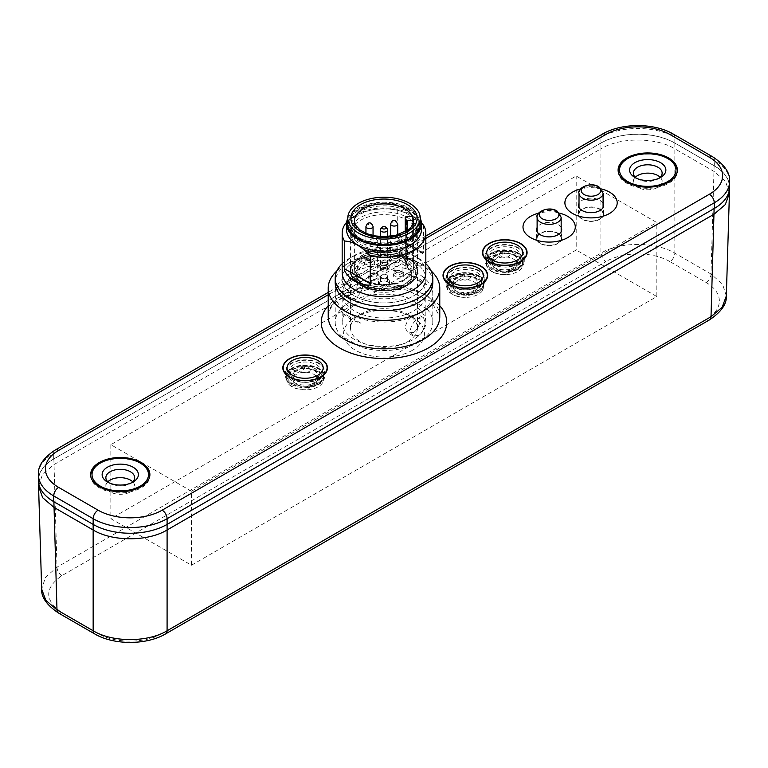 <?xml version="1.0" encoding="UTF-8"?>
<svg xmlns="http://www.w3.org/2000/svg" width="768" height="768" viewBox="0 0 768 768"><rect width="100%" height="100%" fill="white"/><g stroke="black" fill="none" stroke-linecap="round" stroke-linejoin="round"><path stroke-width="0.58" stroke-dasharray="3.84 2.88" d="M141.216 463.642A29.626 17.107 0 0 0 99.312 463.642M90.653 475.162A29.626 17.107 0 0 0 90.634 475.738A29.626 17.107 0 0 0 99.312 487.824A29.626 17.107 0 0 0 131.606 491.539A29.626 17.107 0 0 0 149.894 475.738A29.626 17.107 0 0 0 149.875 475.162M108.922 482.755A14.4 8.314 0 0 0 110.083 483.514L107.443 481.997L110.083 483.514A14.4 8.314 0 0 0 130.445 483.514A14.4 8.314 0 0 0 131.606 482.755M132.72 481.805A14.4 8.314 180 0 1 134.659 485.981A14.4 8.314 180 0 1 125.77 493.661A14.4 8.314 180 0 1 110.083 491.856A14.4 8.314 180 0 1 105.869 485.981A14.4 8.314 180 0 1 107.808 481.805M601.488 188.957A26.141 15.091 0 0 0 580.598 188.957M559.584 213.149A26.141 15.091 0 0 0 538.694 213.149M729.6 187.142A52.291 30.192 0 0 0 714.288 165.792L674.851 143.021A52.291 30.192 0 0 0 600.902 143.021L53.712 458.938A52.291 30.192 0 0 0 38.4 480.288M600.912 143.117L53.875 458.947A52.272 30.182 0 0 0 38.563 480.288A52.272 30.182 0 0 0 53.885 501.629L93.158 524.304A52.272 30.182 0 0 0 167.088 524.304L714.115 208.483A52.272 30.182 0 0 0 729.437 187.142A52.272 30.182 0 0 0 714.115 165.792L674.842 143.117A52.272 30.182 0 0 0 600.912 143.117L600.912 148.81L53.875 464.64L42.547 474.432L38.563 485.981M729.437 192.835L725.453 181.277L714.115 171.485L674.842 148.81C655.603 137.117 620.15 137.117 600.912 148.81L600.912 253.162L56.986 567.197L45.475 577.267L41.674 589.104M674.842 143.117L674.842 253.162C655.594 241.517 620.15 241.517 600.912 253.162A6.97 4.022 -120 0 0 605.837 261.6L61.92 575.635C44.352 587.962 44.342 600.288 61.891 612.624L98.083 633.514A6.97 4.022 -60 0 1 94.598 633.859M709.574 319.824A6.97 4.022 -120 0 1 706.09 319.478L162.144 633.533C145.613 643.642 114.653 643.651 98.083 633.514M726.326 295.958L722.525 284.112L711.014 274.051L674.842 253.162A6.97 4.022 120 0 1 669.917 261.6L706.099 282.49A45.302 26.16 0 0 1 706.09 319.478M668.688 159.101A29.626 17.107 0 0 0 626.784 159.101M618.125 170.63A29.626 17.107 0 0 0 618.106 171.197A29.626 17.107 0 0 0 626.784 183.293A29.626 17.107 0 0 0 659.078 187.008A29.626 17.107 0 0 0 677.366 171.197A29.626 17.107 0 0 0 677.347 170.63M636.394 178.224A14.4 8.314 0 0 0 637.555 178.982L634.915 177.466L637.555 178.982A14.4 8.314 0 0 0 657.917 178.982A14.4 8.314 0 0 0 659.078 178.224M660.192 177.274A14.4 8.314 180 0 1 662.131 181.45A14.4 8.314 180 0 1 653.242 189.13A14.4 8.314 180 0 1 637.555 187.325A14.4 8.314 180 0 1 633.341 181.45A14.4 8.314 180 0 1 635.28 177.274M287.117 375.466A19.517 11.27 0 0 0 288.163 376.694A19.517 11.27 0 0 0 291.322 379.085A19.517 11.27 0 0 0 322.09 376.694A19.517 11.27 0 0 0 323.136 375.466M323.597 374.755A19.517 11.27 0 0 0 324.643 371.117A19.517 11.27 0 0 0 318.931 363.149A19.517 11.27 0 0 0 297.658 360.701A19.517 11.27 0 0 0 285.61 371.117A19.517 11.27 0 0 0 286.646 374.755M291.322 384.374A19.517 11.27 180 0 1 285.61 376.406A19.517 11.27 180 0 1 297.658 365.99A19.517 11.27 180 0 1 318.931 368.438A19.517 11.27 180 0 1 324.643 376.406A19.517 11.27 180 0 1 312.595 386.813A19.517 11.27 180 0 1 291.322 384.374M286.81 375.014A18.47 10.666 0 0 0 286.656 376.406A18.47 10.666 0 0 0 292.061 383.942A18.47 10.666 0 0 0 312.192 386.256A18.47 10.666 0 0 0 323.597 376.406A18.47 10.666 0 0 0 323.443 375.014M323.424 374.938A18.47 10.666 0 0 0 318.192 368.861A18.47 10.666 0 0 0 299.251 366.288A18.47 10.666 0 0 0 286.829 374.938M318.192 371.712A18.47 10.666 180 0 1 323.597 379.248A18.47 10.666 180 0 1 312.192 389.107A18.47 10.666 180 0 1 292.061 386.794A18.47 10.666 180 0 1 286.656 379.248A18.47 10.666 180 0 1 298.051 369.398A18.47 10.666 180 0 1 318.192 371.712M191.472 491.232L110.842 444.682L576.202 176.006L656.832 222.557L191.472 491.232L191.472 565.229L110.842 518.678L576.202 250.003L576.202 176.006M412.589 350.218A40.435 23.347 180 0 1 355.411 350.218A40.435 23.347 180 0 1 355.411 317.203A40.435 23.347 180 0 1 412.589 317.203A40.435 23.347 180 0 1 412.589 350.218M599.914 209.05A12.547 7.248 180 0 1 603.59 214.176A12.547 7.248 180 0 1 595.843 220.867A12.547 7.248 180 0 1 582.173 219.302A12.547 7.248 180 0 1 578.496 214.176A12.547 7.248 180 0 1 586.243 207.485A12.547 7.248 180 0 1 599.914 209.05M558.019 233.242A12.547 7.248 180 0 1 561.696 238.368A12.547 7.248 180 0 1 553.949 245.059A12.547 7.248 180 0 1 540.269 243.494A12.547 7.248 180 0 1 536.592 238.368A12.547 7.248 180 0 1 544.339 231.677A12.547 7.248 180 0 1 558.019 233.242M491.712 271.526A18.47 10.666 180 0 1 486.298 263.981A18.47 10.666 180 0 1 497.702 254.131A18.47 10.666 180 0 1 517.843 256.445A18.47 10.666 180 0 1 523.248 263.981A18.47 10.666 180 0 1 511.843 273.84A18.47 10.666 180 0 1 491.712 271.526M452.275 294.298A18.47 10.666 180 0 1 446.861 286.752A18.47 10.666 180 0 1 458.266 276.902A18.47 10.666 180 0 1 478.406 279.206A18.47 10.666 180 0 1 483.811 286.752A18.47 10.666 180 0 1 472.406 296.602A18.47 10.666 180 0 1 452.275 294.298M110.842 444.682L110.842 518.678M191.472 565.229L656.832 296.554L656.832 222.557M656.832 296.554L576.202 250.003M360.336 314.362A33.466 19.315 180 0 1 407.664 314.362A33.466 19.315 180 0 1 417.466 328.022A33.466 19.315 180 0 1 407.664 341.683A33.466 19.315 180 0 1 371.194 345.869A33.466 19.315 180 0 1 350.534 328.022A33.466 19.315 180 0 1 360.336 314.362L355.411 317.203M407.674 283.651A33.485 19.334 0 0 0 417.485 270.096A33.485 19.334 0 0 0 417.485 269.981A33.485 19.334 0 0 0 396.816 252.115A33.485 19.334 0 0 0 360.326 256.31A33.485 19.334 0 0 0 350.515 269.981A33.485 19.334 0 0 0 350.515 270.096A33.485 19.334 0 0 0 371.28 287.866A33.485 19.334 0 0 0 407.674 283.651M417.485 270.096L417.466 271.718A33.466 19.325 180 0 0 408.797 258.614A33.466 19.325 180 0 1 417.466 271.718L417.936 228.365A33.936 19.594 180 0 0 397.085 210.163A33.936 19.594 180 0 0 360.01 214.387A33.936 19.594 0 0 0 350.064 228.365L350.534 271.718A33.466 19.325 0 0 1 359.203 258.614A33.466 19.325 0 0 1 360.336 257.933A33.466 19.325 180 0 1 408.797 258.614A33.466 19.325 180 0 0 360.336 257.933A33.466 19.325 0 0 0 359.203 258.614A33.466 19.325 0 0 0 350.534 271.718A33.466 19.325 0 0 0 371.29 289.469A33.466 19.325 0 0 0 407.664 285.264A33.466 19.325 180 0 0 417.466 271.718A33.466 19.325 180 0 1 407.664 285.264A33.466 19.325 0 0 1 371.29 289.469A33.466 19.325 0 0 1 350.534 271.718L350.515 270.096M354.422 261.706A41.827 24.154 180 0 1 414.989 262.56A41.827 24.154 180 0 1 425.827 278.784A41.827 24.154 180 0 1 413.578 295.862A41.827 24.154 180 0 1 367.997 301.094A41.827 24.154 180 0 1 342.173 278.784A41.827 24.154 180 0 1 353.011 262.56A41.827 24.154 180 0 1 354.422 261.706A41.827 24.154 0 0 0 353.011 262.56A41.827 24.154 0 0 0 342.173 278.784A41.827 24.154 0 0 0 367.997 301.094A41.827 24.154 0 0 0 413.578 295.862A41.827 24.154 0 0 0 425.827 278.784A41.827 24.154 0 0 0 414.989 262.56A41.827 24.154 0 0 0 354.422 261.706M347.971 294.691L349.661 299.203L354.422 298.416C359.213 295.498 361.997 291.408 362.755 286.157L360.115 281.098L354.422 281.347C350.246 284.621 348.096 289.075 347.971 294.691M354.422 305.251A41.827 24.154 0 0 0 342.173 322.33A41.827 24.154 0 0 0 367.997 344.64A41.827 24.154 0 0 0 413.578 339.408A41.827 24.154 0 0 0 425.827 322.33A41.827 24.154 0 0 0 400.003 300.019A41.827 24.154 0 0 0 354.422 305.251M413.578 332.573L407.885 332.822L405.245 327.763C406.003 322.512 408.787 318.422 413.578 315.494L418.339 314.707L420.029 319.229C419.904 324.845 417.754 329.29 413.578 332.573M342.902 291.773C343.075 286.176 345.274 281.75 349.488 278.496L355.123 278.208L357.686 283.229C356.976 288.509 354.24 292.627 349.488 295.574L344.659 296.323L342.902 291.773M425.098 322.147L423.341 317.597L418.512 318.346C413.76 321.293 411.024 325.411 410.314 330.691L412.877 335.712L418.512 335.424C422.726 332.16 424.925 327.744 425.098 322.147M427.027 309.034A48.797 28.176 180 0 1 432.797 322.33A48.797 28.176 180 0 1 418.512 342.25A48.797 28.176 180 0 1 360.97 347.165L340.973 335.626A48.797 28.176 180 0 1 335.203 322.33A48.797 28.176 180 0 1 349.488 302.41A48.797 28.176 180 0 1 407.03 297.485L427.027 309.034L427.027 285.12A48.797 28.176 180 0 0 407.03 273.581L407.03 297.485M432.797 322.33L432.797 282.48A48.797 28.176 0 0 0 418.512 262.56A48.797 28.176 0 0 0 349.488 262.56L349.488 262.56A48.797 28.176 0 0 0 335.203 282.48L335.203 322.33M340.973 335.626L340.973 311.722A48.797 28.176 180 0 0 360.97 323.261L360.97 347.165M336.826 270.998A55.776 32.198 180 0 1 344.563 265.402L349.488 262.56L344.563 265.402A55.776 32.198 180 0 1 423.437 265.402A55.776 32.198 180 0 1 431.174 270.998M360.97 323.261L340.973 311.722M407.03 273.581L427.027 285.12M603.072 203.366A12.547 7.248 0 0 0 599.914 200.314A12.547 7.248 0 0 0 579.014 203.366M561.168 227.558A12.547 7.248 0 0 0 558.019 224.506A12.547 7.248 0 0 0 537.12 227.558M523.075 259.67A18.47 10.666 0 0 0 517.843 253.594A18.47 10.666 0 0 0 498.902 251.021A18.47 10.666 0 0 0 486.48 259.67M486.461 259.747A18.47 10.666 0 0 0 486.298 261.139A18.47 10.666 0 0 0 491.712 268.675A18.47 10.666 0 0 0 511.843 270.989A18.47 10.666 0 0 0 523.248 261.139A18.47 10.666 0 0 0 523.094 259.747M518.582 253.171A19.517 11.27 180 0 1 524.294 261.139A19.517 11.27 180 0 1 512.246 271.546A19.517 11.27 180 0 1 490.973 269.107A19.517 11.27 180 0 1 485.251 261.139A19.517 11.27 180 0 1 497.309 250.723A19.517 11.27 180 0 1 518.582 253.171M486.768 260.198A19.517 11.27 0 0 0 487.814 261.427A19.517 11.27 0 0 0 490.973 263.818A19.517 11.27 0 0 0 521.731 261.427A19.517 11.27 0 0 0 522.778 260.198M523.248 259.488A19.517 11.27 0 0 0 524.294 255.85A19.517 11.27 0 0 0 518.582 247.882A19.517 11.27 0 0 0 497.309 245.434A19.517 11.27 0 0 0 485.251 255.85A19.517 11.27 0 0 0 486.298 259.488M483.638 282.432A18.47 10.666 0 0 0 478.406 276.365A18.47 10.666 0 0 0 459.466 273.792A18.47 10.666 0 0 0 447.043 282.432M447.024 282.518A18.47 10.666 0 0 0 446.861 283.91A18.47 10.666 0 0 0 452.275 291.446A18.47 10.666 0 0 0 472.406 293.76A18.47 10.666 0 0 0 483.811 283.91A18.47 10.666 0 0 0 483.658 282.518M479.146 275.933A19.517 11.27 180 0 1 484.858 283.91A19.517 11.27 180 0 1 472.81 294.317A19.517 11.27 180 0 1 451.536 291.878A19.517 11.27 180 0 1 445.814 283.91A19.517 11.27 180 0 1 457.872 273.494A19.517 11.27 180 0 1 479.146 275.933M447.331 282.97A19.517 11.27 0 0 0 448.378 284.198A19.517 11.27 0 0 0 451.536 286.589A19.517 11.27 0 0 0 482.294 284.198A19.517 11.27 0 0 0 483.341 282.97M483.811 282.259A19.517 11.27 0 0 0 484.858 278.621A19.517 11.27 0 0 0 479.146 270.653A19.517 11.27 0 0 0 457.872 268.205A19.517 11.27 0 0 0 445.814 278.621A19.517 11.27 0 0 0 446.861 282.259M557.645 233.462A12.029 6.941 0 0 0 544.541 231.955A12.029 6.941 0 0 0 537.12 238.368A12.029 6.941 0 0 0 540.643 243.274A12.029 6.941 0 0 0 553.747 244.781A12.029 6.941 0 0 0 561.168 238.368A12.029 6.941 0 0 0 557.645 233.462M599.549 209.27A12.029 6.941 0 0 0 586.445 207.763A12.029 6.941 0 0 0 579.014 214.176A12.029 6.941 0 0 0 582.538 219.082A12.029 6.941 0 0 0 595.651 220.589A12.029 6.941 0 0 0 603.072 214.176A12.029 6.941 0 0 0 599.549 209.27M304.512 366.518L304.512 368.794L287.011 378.893L287.011 376.618L304.512 366.518A18.125 10.464 0 0 0 287.011 376.618M287.011 378.893A18.125 10.464 0 0 0 287.002 379.248A18.125 10.464 0 0 0 292.31 386.65A18.125 10.464 0 0 0 305.741 389.712L323.242 379.603A18.125 10.464 0 0 0 323.251 379.248A18.125 10.464 0 0 0 317.942 371.846A18.125 10.464 0 0 0 304.512 368.794M323.232 375.331A18.125 10.464 180 0 1 323.251 375.83A18.125 10.464 180 0 1 312.058 385.507A18.125 10.464 180 0 1 292.31 383.232A18.125 10.464 180 0 1 287.002 375.83A18.125 10.464 180 0 1 287.021 375.331M287.04 375.149A18.125 10.464 180 0 1 298.742 366.038A18.125 10.464 180 0 1 317.942 368.438A18.125 10.464 180 0 1 323.213 375.149M313.757 374.266A12.202 7.046 180 0 1 317.328 379.248A12.202 7.046 180 0 1 309.792 385.757A12.202 7.046 180 0 1 296.496 384.23A12.202 7.046 180 0 1 292.925 379.248A12.202 7.046 180 0 1 300.461 372.739A12.202 7.046 180 0 1 313.757 374.266M323.242 379.603L323.242 377.328A18.125 10.464 0 0 1 305.741 387.437L305.741 389.712M316.464 369.293A16.032 9.254 0 0 0 298.992 367.286A16.032 9.254 0 0 0 289.094 375.83A16.032 9.254 0 0 0 293.789 382.378A16.032 9.254 0 0 0 311.261 384.384A16.032 9.254 0 0 0 321.158 375.83A16.032 9.254 0 0 0 316.464 369.293M293.789 377.827A16.032 9.254 180 0 1 289.094 371.28A16.032 9.254 180 0 1 298.992 362.726A16.032 9.254 180 0 1 316.464 364.733A16.032 9.254 180 0 1 321.158 371.28A16.032 9.254 180 0 1 311.261 379.834A16.032 9.254 180 0 1 293.789 377.827M318.586 363.514A19.027 10.992 0 0 0 293.587 362.544A19.027 10.992 0 0 0 288.595 376.723A19.027 10.992 0 0 0 291.667 379.046A19.027 10.992 0 0 0 321.658 376.723A19.027 10.992 0 0 0 318.586 363.514M305.741 387.437L323.242 377.328M464.726 274.013L464.726 276.298L447.226 286.397L447.226 284.122L464.726 274.013A18.125 10.464 0 0 0 447.226 284.122M447.226 286.397A18.125 10.464 0 0 0 447.216 286.752A18.125 10.464 0 0 0 452.525 294.154A18.125 10.464 0 0 0 465.955 297.206L483.456 287.107A18.125 10.464 0 0 0 483.466 286.752A18.125 10.464 0 0 0 478.157 279.35A18.125 10.464 0 0 0 464.726 276.298M483.446 282.835A18.125 10.464 180 0 1 483.466 283.334A18.125 10.464 180 0 1 472.272 293.002A18.125 10.464 180 0 1 452.525 290.736A18.125 10.464 180 0 1 447.216 283.334A18.125 10.464 180 0 1 447.235 282.835M447.254 282.653A18.125 10.464 180 0 1 458.957 273.542A18.125 10.464 180 0 1 478.157 275.933A18.125 10.464 180 0 1 483.427 282.653M473.962 281.77A12.202 7.046 180 0 1 477.542 286.752A12.202 7.046 180 0 1 470.006 293.261A12.202 7.046 180 0 1 456.71 291.734A12.202 7.046 180 0 1 453.139 286.752A12.202 7.046 180 0 1 460.666 280.243A12.202 7.046 180 0 1 473.962 281.77M483.456 287.107L483.456 284.832A18.125 10.464 0 0 1 465.955 294.931L465.955 297.206M476.678 276.787A16.032 9.254 0 0 0 459.206 274.781A16.032 9.254 0 0 0 449.309 283.334A16.032 9.254 0 0 0 454.003 289.882A16.032 9.254 0 0 0 471.475 291.888A16.032 9.254 0 0 0 481.373 283.334A16.032 9.254 0 0 0 476.678 276.787M454.003 285.331A16.032 9.254 180 0 1 449.309 278.784A16.032 9.254 180 0 1 459.206 270.23A16.032 9.254 180 0 1 476.678 272.237A16.032 9.254 180 0 1 481.373 278.784A16.032 9.254 180 0 1 471.475 287.338A16.032 9.254 180 0 1 454.003 285.331M478.8 271.018A19.027 10.992 0 0 0 453.792 270.048A19.027 10.992 0 0 0 448.8 284.227A19.027 10.992 0 0 0 451.882 286.55A19.027 10.992 0 0 0 481.872 284.227A19.027 10.992 0 0 0 478.8 271.018M465.955 294.931L483.456 284.832M504.163 251.251L504.163 253.526L486.662 263.626L486.662 261.35L504.163 251.251A18.125 10.464 0 0 0 486.662 261.35M486.662 263.626A18.125 10.464 0 0 0 486.653 263.981A18.125 10.464 0 0 0 491.962 271.382A18.125 10.464 0 0 0 505.392 274.445L522.893 264.336A18.125 10.464 0 0 0 522.902 263.981A18.125 10.464 0 0 0 517.594 256.579A18.125 10.464 0 0 0 504.163 253.526M522.883 260.064A18.125 10.464 180 0 1 522.902 260.563A18.125 10.464 180 0 1 511.709 270.24A18.125 10.464 180 0 1 491.962 267.965A18.125 10.464 180 0 1 486.653 260.563A18.125 10.464 180 0 1 486.672 260.064M486.691 259.882A18.125 10.464 180 0 1 498.394 250.771A18.125 10.464 180 0 1 517.594 253.171A18.125 10.464 180 0 1 522.864 259.882M513.398 258.998A12.202 7.046 180 0 1 516.979 263.981A12.202 7.046 180 0 1 509.443 270.49A12.202 7.046 180 0 1 496.147 268.963A12.202 7.046 180 0 1 492.576 263.981A12.202 7.046 180 0 1 500.112 257.472A12.202 7.046 180 0 1 513.398 258.998M522.893 264.336L522.893 262.061A18.125 10.464 0 0 1 505.392 272.17L505.392 274.445M516.115 254.026A16.032 9.254 0 0 0 498.643 252.019A16.032 9.254 0 0 0 488.746 260.563A16.032 9.254 0 0 0 493.44 267.11A16.032 9.254 0 0 0 510.912 269.117A16.032 9.254 0 0 0 520.81 260.563A16.032 9.254 0 0 0 516.115 254.026M493.44 262.56A16.032 9.254 180 0 1 488.746 256.013A16.032 9.254 180 0 1 498.643 247.459A16.032 9.254 180 0 1 516.115 249.466A16.032 9.254 180 0 1 520.81 256.013A16.032 9.254 180 0 1 510.912 264.566A16.032 9.254 180 0 1 493.44 262.56M518.237 248.246A19.027 10.992 0 0 0 493.229 247.277A19.027 10.992 0 0 0 488.237 261.456A19.027 10.992 0 0 0 491.318 263.779A19.027 10.992 0 0 0 521.309 261.456A19.027 10.992 0 0 0 518.237 248.246M505.392 272.17L522.893 262.061M395.597 271.229A3.552 2.054 0 0 0 394.954 272.41A3.552 2.054 0 0 0 397.44 274.368A3.552 2.054 0 0 0 401.414 273.581A3.552 2.054 0 0 0 402.058 272.41A3.552 2.054 0 0 0 401.117 271.018A3.552 2.054 0 0 0 395.894 271.018A3.552 2.054 0 0 0 395.597 271.229M394.224 272.102A5.232 3.014 180 0 1 394.666 271.786A5.232 3.014 180 0 1 402.346 271.786A5.232 3.014 180 0 1 403.738 273.83A5.232 3.014 180 0 1 402.787 275.558A5.232 3.014 180 0 1 396.931 276.71A5.232 3.014 180 0 1 393.274 273.83A5.232 3.014 180 0 1 394.224 272.102M394.224 273.523A5.232 3.014 0 0 0 393.274 275.251A5.232 3.014 0 0 0 396.931 278.131A5.232 3.014 0 0 0 402.787 276.989A5.232 3.014 0 0 0 403.738 275.251A5.232 3.014 0 0 0 400.08 272.371A5.232 3.014 0 0 0 394.224 273.523M409.603 264.739L406.397 265.066A1.392 0.806 0 0 0 405.245 265.862A1.392 0.806 0 0 0 405.264 265.997L405.994 268.378A1.392 0.806 0 0 0 407.606 269.03L410.813 268.704A26.842 15.494 180 0 1 388.406 284.678A26.842 15.494 180 0 1 358.243 273.754A26.842 15.494 180 0 1 376.195 254.563A26.842 15.494 180 0 1 409.603 264.739L412.368 262.186L412.368 216.077M365.213 261.792A5.232 3.014 0 0 0 364.262 263.53A5.232 3.014 0 0 0 367.92 266.41A5.232 3.014 0 0 0 373.776 265.258A5.232 3.014 0 0 0 374.726 263.53A5.232 3.014 0 0 0 371.069 260.65A5.232 3.014 0 0 0 365.213 261.792M397.152 258.547A5.232 3.014 0 0 0 391.747 258.336A5.232 3.014 0 0 0 388.925 261.014A5.232 3.014 0 0 0 391.162 263.491A5.232 3.014 0 0 0 396.566 263.693A5.232 3.014 0 0 0 399.389 261.014A5.232 3.014 0 0 0 397.152 258.547M370.848 280.234A5.232 3.014 0 0 0 376.253 280.445A5.232 3.014 0 0 0 379.075 277.766A5.232 3.014 0 0 0 376.838 275.29A5.232 3.014 0 0 0 371.434 275.088A5.232 3.014 0 0 0 368.611 277.766A5.232 3.014 0 0 0 370.848 280.234M386.467 267.965A3.485 2.016 0 0 0 382.666 267.533A3.485 2.016 0 0 0 380.515 269.386A3.485 2.016 0 0 0 381.533 270.816A3.485 2.016 0 0 0 385.334 271.248A3.485 2.016 0 0 0 387.485 269.386A3.485 2.016 0 0 0 386.467 267.965M413.578 221.856L413.578 266.141L410.813 268.704M420.25 223.853A36.25 20.928 0 0 0 419.702 220.214A36.25 20.928 0 0 0 380.842 203.002A36.25 20.928 0 0 0 347.75 223.853M351.389 234.346A33.11 19.123 0 0 0 386.89 250.07A33.11 19.123 0 0 0 417.11 231.024A33.11 19.123 0 0 0 416.611 227.702A33.11 19.123 0 0 0 415.498 225.13A33.11 19.123 0 0 0 384 211.91A33.11 19.123 0 0 0 352.502 225.13A33.11 19.123 0 0 0 350.89 231.024A33.11 19.123 0 0 0 351.389 234.346M351.389 237.072A33.11 19.123 180 0 1 350.89 233.75A33.11 19.123 180 0 1 381.11 214.714A33.11 19.123 180 0 1 416.611 230.438A33.11 19.123 180 0 1 417.11 233.75A33.11 19.123 180 0 1 415.498 239.645A33.11 19.123 180 0 1 384 252.874A33.11 19.123 180 0 1 352.502 239.645A33.11 19.123 180 0 1 351.389 237.072M356.534 279.014A27.888 16.099 0 0 0 386.429 292.262A27.888 16.099 0 0 0 411.888 276.221A27.888 16.099 0 0 0 411.466 273.427A27.888 16.099 0 0 0 381.571 260.179A27.888 16.099 0 0 0 356.112 276.221A27.888 16.099 0 0 0 356.534 279.014M386.467 274.8A3.485 2.016 0 0 0 382.666 274.358A3.485 2.016 0 0 0 380.515 276.221A3.485 2.016 0 0 0 381.533 277.642A3.485 2.016 0 0 0 385.334 278.083A3.485 2.016 0 0 0 387.485 276.221A3.485 2.016 0 0 0 386.467 274.8M386.467 278.755A3.485 2.016 0 0 0 385.843 278.467A3.485 2.016 0 0 0 382.157 278.467A3.485 2.016 0 0 0 380.515 280.176A3.485 2.016 0 0 0 381.533 281.597A3.485 2.016 0 0 0 385.334 282.038A3.485 2.016 0 0 0 387.485 280.176A3.485 2.016 0 0 0 386.467 278.755M387.946 279.322A5.578 3.216 180 0 1 389.578 281.597A5.578 3.216 180 0 1 386.131 284.573A5.578 3.216 180 0 1 380.054 283.872A5.578 3.216 180 0 1 378.422 281.597A5.578 3.216 180 0 1 381.053 278.87A5.578 3.216 180 0 1 386.947 278.87A5.578 3.216 180 0 1 387.946 279.322M387.946 281.885A5.578 3.216 0 0 0 381.869 281.184A5.578 3.216 0 0 0 378.422 284.16A5.578 3.216 0 0 0 380.054 286.435A5.578 3.216 0 0 0 386.131 287.136A5.578 3.216 0 0 0 389.578 284.16A5.578 3.216 0 0 0 387.946 281.885M373.776 263.837A5.232 3.014 180 0 1 367.92 264.979A5.232 3.014 180 0 1 364.262 262.099A5.232 3.014 180 0 1 365.213 260.371A5.232 3.014 180 0 1 365.654 260.054A5.232 3.014 180 0 1 373.334 260.054A5.232 3.014 180 0 1 374.726 262.099A5.232 3.014 180 0 1 373.776 263.837M372.403 261.859A3.552 2.054 0 0 0 373.046 260.678A3.552 2.054 0 0 0 372.106 259.286A3.552 2.054 0 0 0 366.883 259.286A3.552 2.054 0 0 0 366.586 259.507A3.552 2.054 0 0 0 365.942 260.678A3.552 2.054 0 0 0 368.429 262.637A3.552 2.054 0 0 0 372.403 261.859M391.162 262.061A5.232 3.014 180 0 1 388.925 259.594A5.232 3.014 180 0 1 390.317 257.539A5.232 3.014 180 0 1 397.152 257.117A5.232 3.014 180 0 1 397.997 257.539A5.232 3.014 180 0 1 399.389 259.594A5.232 3.014 180 0 1 396.566 262.272A5.232 3.014 180 0 1 391.162 262.061M392.122 259.853A3.552 2.054 0 0 0 395.798 259.987A3.552 2.054 0 0 0 397.709 258.173A3.552 2.054 0 0 0 396.768 256.771A3.552 2.054 0 0 0 396.192 256.483A3.552 2.054 0 0 0 391.546 256.771A3.552 2.054 0 0 0 390.605 258.173A3.552 2.054 0 0 0 392.122 259.853M376.838 273.869A5.232 3.014 180 0 1 377.683 274.291A5.232 3.014 180 0 1 379.075 276.346A5.232 3.014 180 0 1 376.253 279.014A5.232 3.014 180 0 1 370.848 278.813A5.232 3.014 180 0 1 368.611 276.346A5.232 3.014 180 0 1 370.003 274.291A5.232 3.014 180 0 1 376.838 273.869M375.878 273.235A3.552 2.054 0 0 0 371.232 273.523A3.552 2.054 0 0 0 370.291 274.915A3.552 2.054 0 0 0 371.808 276.595A3.552 2.054 0 0 0 375.485 276.739A3.552 2.054 0 0 0 377.395 274.915A3.552 2.054 0 0 0 376.454 273.523A3.552 2.054 0 0 0 375.878 273.235M381.533 268.502A3.485 2.016 180 0 1 380.515 267.082A3.485 2.016 180 0 1 382.666 265.219A3.485 2.016 180 0 1 386.467 265.661A3.485 2.016 180 0 1 387.485 267.082A3.485 2.016 180 0 1 385.334 268.944A3.485 2.016 180 0 1 381.533 268.502M380.304 269.222A5.232 3.014 0 0 0 385.997 269.875A5.232 3.014 0 0 0 389.232 267.082A5.232 3.014 0 0 0 387.696 264.95A5.232 3.014 0 0 0 382.003 264.298A5.232 3.014 0 0 0 378.768 267.082A5.232 3.014 0 0 0 380.304 269.222M387.696 263.29A5.232 3.014 180 0 1 389.232 265.421A5.232 3.014 180 0 1 385.997 268.214A5.232 3.014 180 0 1 380.304 267.562A5.232 3.014 180 0 1 378.768 265.421A5.232 3.014 180 0 1 381.235 262.858A5.232 3.014 180 0 1 386.765 262.858A5.232 3.014 180 0 1 387.696 263.29M386.467 262.81A3.485 2.016 0 0 0 385.843 262.531A3.485 2.016 0 0 0 382.157 262.531A3.485 2.016 0 0 0 380.515 264.24A3.485 2.016 0 0 0 381.533 265.661A3.485 2.016 0 0 0 385.334 266.093A3.485 2.016 0 0 0 387.485 264.24A3.485 2.016 0 0 0 386.467 262.81M380.515 230.083A3.485 2.016 180 0 1 382.666 228.221A3.485 2.016 180 0 1 386.467 228.662A3.485 2.016 180 0 1 387.485 230.083M342.173 263.702A48.797 28.176 180 0 1 349.488 258.288A48.797 28.176 180 0 1 418.512 258.288A48.797 28.176 180 0 1 425.827 263.702M425.827 272.525A41.827 24.154 0 0 0 413.578 255.446A41.827 24.154 0 0 0 354.422 255.446L349.488 258.288L354.422 255.446A41.827 24.154 0 0 0 342.173 272.525M349.488 273.946A48.797 28.176 0 0 0 335.203 293.866A48.797 28.176 0 0 0 365.328 319.901A48.797 28.176 0 0 0 418.512 313.786A48.797 28.176 0 0 0 432.797 293.866A48.797 28.176 0 0 0 402.672 267.84A48.797 28.176 0 0 0 349.488 273.946M354.422 276.787A41.827 24.154 180 0 1 400.003 271.555A41.827 24.154 180 0 1 425.827 293.866A41.827 24.154 180 0 1 413.578 310.944A41.827 24.154 180 0 1 367.997 316.176A41.827 24.154 180 0 1 342.173 293.866A41.827 24.154 180 0 1 354.422 276.787M417.936 228.365A33.936 19.594 180 0 1 417.322 231.955A33.936 19.594 180 0 1 407.99 242.093A33.936 19.594 0 0 1 374.054 246.97A33.936 19.594 0 0 1 350.678 231.955L349.267 227.722A35.376 20.419 0 0 0 373.632 243.379A35.376 20.419 0 0 0 409.008 238.291A35.376 20.419 0 0 0 418.733 227.722A35.376 20.419 0 0 0 400.589 205.814A35.376 20.419 0 0 0 358.992 209.414A35.376 20.419 0 0 0 349.267 227.722M350.064 228.365A33.936 19.594 0 0 0 350.678 231.955M347.75 218.381A37.469 21.638 180 0 1 357.504 208.55A37.469 21.638 180 0 1 393.802 202.973A37.469 21.638 180 0 1 420.25 218.381M421.469 229.546A37.469 21.638 0 0 0 410.496 214.243A37.469 21.638 0 0 0 357.504 214.243L357.504 214.243A37.469 21.638 0 0 0 346.531 229.546M346.627 222.25A41.827 24.154 180 0 1 354.422 216.029L357.504 214.243L354.422 216.029A41.827 24.154 180 0 1 397.728 210.288L410.621 214.32L421.44 223.008M422.621 253.594L400.061 240.566L407.712 243.802A41.827 24.154 180 0 1 418.464 250.013L422.621 253.594L423.514 252.922L397.728 238.042L397.728 210.288M423.514 225.178L423.514 252.922M400.061 240.566L397.728 238.042M425.827 238.406L328.224 294.758M439.776 305.731A62.746 36.221 0 0 0 340.56 296.189A62.746 36.221 180 0 0 339.6 296.736A62.746 36.221 0 0 0 328.224 305.731M53.712 458.938L53.712 453.245L600.902 137.328L600.902 143.021M602.352 134.141A6.97 4.022 -120 0 0 600.902 137.328A52.291 30.192 180 0 1 674.851 137.328A6.97 4.022 120 0 0 673.402 134.141M38.4 474.595A52.291 30.192 180 0 1 53.712 453.245A6.97 4.022 60 0 1 55.162 450.058M674.851 143.021L674.851 137.328L714.288 160.099L714.288 165.792M712.838 156.912A6.97 4.022 -60 0 1 714.288 160.099A52.291 30.192 180 0 1 729.6 181.45M61.91 575.635A6.97 4.022 -120 0 1 56.986 567.197L53.875 458.947M714.115 165.792L711.014 274.051A6.97 4.022 -60 0 1 706.09 282.49M162.163 633.514A6.97 4.022 -120 0 0 165.648 633.859M669.917 261.6A45.302 26.16 -0 0 0 605.837 261.6M58.426 612.979L58.416 612.97A6.97 4.022 120 0 0 61.91 612.634M439.776 316.637A55.776 32.198 0 0 0 405.907 287.021A55.776 32.198 0 0 0 345.446 293.366A55.776 32.198 0 0 0 344.563 293.866A55.776 32.198 0 0 0 328.224 316.637L329.434 310.838C331.354 305.99 335.914 301.402 343.123 297.062L372.432 288.048L406.013 289.862L431.405 301.613L439.776 316.637M537.12 217.43A12.029 6.941 180 0 1 544.502 211.027A12.029 6.941 180 0 1 557.587 212.486A12.029 6.941 180 0 1 557.645 212.515A12.029 6.941 180 0 1 561.168 217.43M579.014 193.238A12.029 6.941 180 0 1 586.406 186.835A12.029 6.941 180 0 1 599.482 188.294A12.029 6.941 180 0 1 599.549 188.323A12.029 6.941 180 0 1 603.072 193.238M296.496 380.246A12.202 7.046 0 0 0 309.792 381.773A12.202 7.046 0 0 0 317.328 375.264A12.202 7.046 0 0 0 313.757 370.282A12.202 7.046 -0 0 0 300.461 368.755A12.202 7.046 -0 0 0 292.925 375.264A12.202 7.046 -0 0 0 296.496 380.246M308.822 367.44A5.232 3.014 -0 0 0 301.43 367.44A5.232 3.014 -0 0 0 301.43 371.712A5.232 3.014 0 0 0 308.822 371.712A5.232 3.014 0 0 0 308.822 367.44M456.71 287.75A12.202 7.046 0 0 0 470.006 289.277A12.202 7.046 0 0 0 477.542 282.768A12.202 7.046 0 0 0 473.962 277.786A12.202 7.046 -0 0 0 460.666 276.259A12.202 7.046 -0 0 0 453.139 282.768A12.202 7.046 -0 0 0 456.71 287.75M469.037 274.944A5.232 3.014 -0 0 0 461.645 274.944A5.232 3.014 -0 0 0 461.645 279.206A5.232 3.014 0 0 0 469.037 279.206A5.232 3.014 0 0 0 469.037 274.944M496.147 264.979A12.202 7.046 0 0 0 509.443 266.506A12.202 7.046 0 0 0 516.979 259.997A12.202 7.046 0 0 0 513.398 255.014A12.202 7.046 -0 0 0 500.112 253.488A12.202 7.046 -0 0 0 492.576 259.997A12.202 7.046 -0 0 0 496.147 264.979M508.474 252.173A5.232 3.014 -0 0 0 501.082 252.173A5.232 3.014 -0 0 0 501.082 256.445A5.232 3.014 0 0 0 508.474 256.445A5.232 3.014 0 0 0 508.474 252.173M401.414 239.434A3.552 2.054 180 0 1 397.44 240.211A3.552 2.054 180 0 1 394.954 238.253A3.552 2.054 180 0 1 395.597 237.072A3.552 2.054 180 0 1 399.571 236.294A3.552 2.054 180 0 1 402.058 238.253A3.552 2.054 180 0 1 401.414 239.434M406.397 265.066L406.397 216.682M413.578 266.141A29.626 17.107 180 0 1 413.626 267.11A29.626 17.107 180 0 1 388.214 284.045A29.626 17.107 180 0 1 355.565 271.93A29.626 17.107 180 0 1 354.826 270.086A29.626 17.107 180 0 1 354.374 267.11A29.626 17.107 180 0 1 379.68 250.186A29.626 17.107 180 0 1 412.368 262.186M354.864 224.102A29.626 17.107 0 0 0 386.688 238.042A29.626 17.107 0 0 0 413.626 221.002L413.626 267.11L410.342 275.597L403.056 281.203C397.469 283.987 391.046 285.389 383.798 285.398C366.355 285.523 353.309 275.53 354.374 267.11L354.374 221.002A29.626 17.107 0 0 0 354.826 223.978A29.626 17.107 0 0 0 354.864 224.102M407.606 230.275L407.606 269.03M405.994 268.378L405.994 231.322M405.245 265.862L405.245 231.754L405.264 265.997M418.022 220.522A34.512 19.92 0 0 0 417.984 220.387A34.512 19.92 180 0 0 378.125 204.221A34.512 19.92 180 0 0 349.978 227.184A34.512 19.92 0 0 0 350.016 227.309A34.512 19.92 180 0 0 389.875 243.485A34.512 19.92 180 0 0 418.022 220.522M416.611 221.674A33.11 19.123 180 0 1 416.65 221.798A33.11 19.123 180 0 1 417.11 224.986A33.11 19.123 180 0 1 386.89 244.032A33.11 19.123 180 0 1 351.389 228.307A33.11 19.123 180 0 1 351.35 228.182A33.11 19.123 180 0 1 350.89 224.986A33.11 19.123 180 0 1 381.11 205.949A33.11 19.123 180 0 1 416.611 221.674M351.389 274.416A33.11 19.123 0 0 0 386.89 290.141A33.11 19.123 0 0 0 417.11 271.094A33.11 19.123 0 0 0 416.611 267.782A33.11 19.123 0 0 0 381.11 252.048A33.11 19.123 0 0 0 350.89 271.094A33.11 19.123 0 0 0 351.389 274.416M415.238 269.059A31.718 18.317 0 0 0 378.49 254.198A31.718 18.317 0 0 0 352.762 275.414A31.718 18.317 0 0 0 389.51 290.275A31.718 18.317 0 0 0 415.238 269.059M355.162 275.174A29.28 16.906 180 0 1 378.912 255.59A29.28 16.906 180 0 1 412.838 269.299A29.28 16.906 180 0 1 389.088 288.883A29.28 16.906 180 0 1 355.162 275.174M356.534 276.173A27.888 16.099 180 0 1 356.112 273.379A27.888 16.099 180 0 1 381.571 257.338A27.888 16.099 180 0 1 411.466 270.576A27.888 16.099 180 0 1 411.888 273.379A27.888 16.099 180 0 1 386.429 289.411A27.888 16.099 180 0 1 356.534 276.173M365.942 226.522A3.552 2.054 180 0 1 366.586 225.35A3.552 2.054 180 0 1 370.56 224.573A3.552 2.054 180 0 1 373.046 226.522M390.605 224.016A3.552 2.054 180 0 1 392.515 222.192A3.552 2.054 180 0 1 396.192 222.336A3.552 2.054 180 0 1 397.709 224.016M375.878 239.078A3.552 2.054 180 0 1 377.395 240.768A3.552 2.054 180 0 1 375.485 242.582A3.552 2.054 180 0 1 371.808 242.448A3.552 2.054 180 0 1 370.291 240.768A3.552 2.054 180 0 1 372.202 238.944A3.552 2.054 180 0 1 375.878 239.078M407.712 243.802L418.464 250.013M90.634 475.738L90.634 474.595M149.894 475.738L149.894 474.595M130.445 483.514L133.085 481.997M134.659 477.638L134.659 485.981M105.869 477.638L105.869 485.981M425.827 236.054L328.224 292.406M38.563 482.698L38.563 480.288M729.437 189.552L729.437 187.142M618.106 171.197L618.106 170.064M677.366 171.197L677.366 170.064M657.917 178.982L660.557 177.466M662.131 173.107L662.131 181.45M633.341 173.107L633.341 181.45M322.09 376.694L324.509 374.246M288.163 376.694L285.744 374.246M285.61 371.117L285.61 376.406M324.643 371.117L324.643 376.406M323.597 376.406L323.597 379.248M286.656 376.406L286.656 379.248M407.664 314.362L412.589 317.203M417.466 328.022L417.466 269.981M350.534 328.022L350.534 269.981M408.797 258.614L414.989 262.56L408.797 258.614M359.203 258.614L353.011 262.56L359.203 258.614M342.173 322.33L342.173 293.866M360.115 281.098L355.123 278.208M418.512 262.56L423.437 265.402M349.661 299.203L344.659 296.323M425.827 322.33L425.827 293.866M423.341 317.597L418.339 314.707M412.877 335.712L407.885 332.822M603.59 214.176L603.59 205.44M578.496 214.176L578.496 205.44M561.696 238.368L561.696 229.632M536.592 238.368L536.592 229.632M486.298 261.139L486.298 263.981M523.248 261.139L523.248 263.981M524.294 255.85L524.294 261.139M485.251 255.85L485.251 261.139M487.814 261.427L485.395 258.979M521.731 261.427L524.16 258.979M446.861 283.91L446.861 286.752M483.811 283.91L483.811 286.752M484.858 278.621L484.858 283.91M445.814 278.621L445.814 283.91M448.378 284.198L445.958 281.741M482.294 284.198L484.723 281.741M537.12 231.696L537.12 238.368M561.168 231.696L561.168 238.368M579.014 207.504L579.014 214.176M603.072 207.504L603.072 214.176M287.002 379.248L287.002 375.83M323.251 379.248L323.251 375.83M289.094 375.83L289.094 371.28M321.158 375.83L321.158 371.28M288.595 376.723L287.99 376.109M321.658 376.723L322.262 376.109M317.328 379.248L317.328 375.264C317.875 372.826 316.205 370.099 312.307 367.094C303.408 364.166 296.64 363.226 292.925 375.264L292.925 379.248M447.216 286.752L447.216 283.334M483.466 286.752L483.466 283.334M449.309 283.334L449.309 278.784M481.373 283.334L481.373 278.784M448.8 284.227L448.205 283.613M481.872 284.227L482.477 283.613M477.542 286.752L477.542 282.768C478.09 280.32 476.419 277.603 472.522 274.598C463.622 271.661 456.854 270.73 453.139 282.768L453.139 286.752M486.653 263.981L486.653 260.563M522.902 263.981L522.902 260.563M488.746 260.563L488.746 256.013M520.81 260.563L520.81 256.013M488.237 261.456L487.642 260.851M521.309 261.456L521.914 260.851M516.979 263.981L516.979 259.997C517.526 257.558 515.856 254.832 511.958 251.827C503.059 248.899 496.291 247.958 492.576 259.997L492.576 263.981M394.954 272.41L394.954 238.253L396.23 235.546C398.707 233.664 400.646 234.566 402.058 238.253L402.058 272.41M395.894 271.018L394.666 271.786M401.117 271.018L402.346 271.786M393.274 275.251L393.274 273.83M417.11 231.024L417.11 224.986C420.528 246.336 355.046 250.09 351.35 228.038L350.89 224.986L350.89 231.024M415.498 239.645C417.667 234.269 418.109 230.458 416.832 228.23L415.498 225.13M352.502 239.645L351.168 236.544C349.891 234.288 350.333 230.477 352.502 225.13M350.89 233.75L350.89 271.094L351.427 274.685C356.333 297.686 419.28 294.374 417.11 271.094L417.11 233.75M411.888 276.221L411.888 273.379C415.066 291.11 359.395 294.413 356.496 275.904L356.112 273.379L356.112 276.221M380.515 280.176L380.515 276.221M387.485 280.176L387.485 276.221M382.157 278.467L381.053 278.87M385.843 278.467L386.947 278.87M378.422 284.16L378.422 281.597M389.578 284.16L389.578 281.597M364.262 263.53L364.262 262.099M374.726 263.53L374.726 262.099M366.883 259.286L365.654 260.054M372.106 259.286L373.334 260.054M365.942 260.678L365.942 233.28M373.046 260.678L373.046 235.488M388.925 261.014L388.925 259.594M399.389 261.014L399.389 259.594M396.768 256.771L397.997 257.539M391.546 256.771L390.317 257.539M390.605 258.173L390.605 236.227M397.709 258.173L397.709 234.797M403.738 275.251L403.738 273.83M379.075 277.766L379.075 276.346M368.611 277.766L368.611 276.346M371.232 273.523L370.003 274.291M376.454 273.523L377.683 274.291M377.395 274.915L377.395 240.768L375.187 237.504C372.461 236.64 370.829 237.725 370.291 240.768L370.291 274.915M380.515 269.386L380.515 267.082M387.485 269.386L387.485 267.082M389.232 267.082L389.232 265.421M378.768 267.082L378.768 265.421M382.157 262.531L381.235 262.858M385.843 262.531L386.765 262.858M387.485 264.24L387.485 236.525M380.515 264.24L380.515 236.525M413.578 255.446L418.512 258.288M335.203 293.866L335.203 282.48M432.797 293.866L432.797 282.48M417.322 231.955L418.733 227.722"/><path stroke-width="1.15" d="M140.227 463.066A28.234 16.301 0 0 0 100.301 463.066A28.234 16.301 0 0 0 100.301 486.125A28.234 16.301 0 0 0 140.227 486.125A28.234 16.301 0 0 0 140.227 463.066L140.237 463.075M100.301 463.066L99.312 463.642A29.626 17.107 0 0 0 90.653 475.162M141.216 462.499A29.626 17.107 0 0 0 108.922 458.794A29.626 17.107 0 0 0 90.634 474.595A29.626 17.107 0 0 0 99.312 486.691A29.626 17.107 0 0 0 131.606 490.397A29.626 17.107 0 0 0 149.894 474.595A29.626 17.107 0 0 0 141.216 462.499M149.875 475.162A29.626 17.107 0 0 0 141.216 463.642M133.085 467.194A18.125 10.464 0 0 0 107.443 467.194A18.125 10.464 0 0 0 107.443 481.997L107.443 481.997A18.125 10.464 0 0 0 133.085 481.997A18.125 10.464 0 0 0 133.085 467.194M131.606 482.755A14.4 8.314 0 0 0 134.659 477.638A14.4 8.314 0 0 0 130.445 471.763A14.4 8.314 0 0 0 114.758 469.958A14.4 8.314 0 0 0 105.869 477.638A14.4 8.314 0 0 0 108.922 482.755M107.808 481.805A14.4 8.314 180 0 1 130.445 480.106A14.4 8.314 180 0 1 132.72 481.805M668.688 157.968A29.626 17.107 0 0 0 636.394 154.262A29.626 17.107 0 0 0 618.106 170.064A29.626 17.107 0 0 0 626.784 182.16A29.626 17.107 0 0 0 659.078 185.866A29.626 17.107 0 0 0 677.366 170.064A29.626 17.107 0 0 0 668.688 157.968M289.354 376.973A22.31 12.883 0 0 0 324.509 374.246A22.31 12.883 0 0 0 320.899 358.762A22.31 12.883 0 0 0 291.59 357.629A22.31 12.883 0 0 0 285.744 374.246A22.31 12.883 0 0 0 289.354 376.973M580.598 188.957A26.141 15.091 0 0 0 572.563 213.466A26.141 15.091 0 0 0 609.533 213.466A26.141 15.091 0 0 0 609.533 192.115A26.141 15.091 0 0 0 601.488 188.957M538.694 213.149A26.141 15.091 0 0 0 530.659 237.658A26.141 15.091 0 0 0 567.629 237.658A26.141 15.091 0 0 0 567.629 216.307A26.141 15.091 0 0 0 559.584 213.149M520.55 243.494A22.31 12.883 0 0 0 491.242 242.362A22.31 12.883 0 0 0 485.395 258.979A22.31 12.883 0 0 0 489.005 261.706A22.31 12.883 0 0 0 524.16 258.979A22.31 12.883 0 0 0 520.55 243.494M481.114 266.256A22.31 12.883 0 0 0 451.805 265.123A22.31 12.883 0 0 0 445.958 281.741A22.31 12.883 0 0 0 449.568 284.477A22.31 12.883 0 0 0 484.723 281.741A22.31 12.883 0 0 0 481.114 266.256M58.646 487.402A6.97 4.022 120 0 0 53.712 495.936A52.291 30.192 180 0 1 38.4 474.595L38.4 480.288A52.291 30.192 0 0 0 53.712 501.629L93.149 524.4A52.291 30.192 0 0 0 167.098 524.4L714.288 208.483A52.291 30.192 0 0 0 729.6 187.142L729.6 181.45A52.291 30.192 180 0 1 714.288 202.79A6.97 4.022 -120 0 0 709.354 194.256L162.163 510.173A45.312 26.16 180 0 1 98.083 510.173L58.646 487.402A45.312 26.16 180 0 1 58.646 450.403L328.224 294.758M38.563 482.698L38.573 486.509L42.72 497.77L53.885 507.322L93.158 529.997C112.397 541.699 147.85 541.699 167.088 529.997L714.115 214.176L725.28 204.624L729.427 193.354L729.437 189.552M38.573 486.509L41.674 589.104L45.821 600.365L56.986 609.878L53.885 501.725M709.574 319.824L165.648 633.859C146.563 645.264 113.683 645.264 94.598 633.859L58.426 612.979A6.97 4.022 120 0 1 56.986 609.878L93.158 630.768C112.397 642.518 147.85 642.518 167.088 630.768L711.014 316.733L722.179 307.219L726.326 295.958C726.845 303.965 721.267 311.923 709.574 319.824L709.574 319.824A6.97 4.022 -120 0 0 711.014 316.733L714.115 208.579M627.773 158.534A28.234 16.301 0 0 0 627.773 181.584A28.234 16.301 0 0 0 667.699 181.584A28.234 16.301 0 0 0 667.699 158.534A28.234 16.301 0 0 0 627.773 158.534L626.784 159.101A29.626 17.107 0 0 0 618.125 170.63M667.709 158.534L668.688 159.101A29.626 17.107 0 0 1 677.347 170.63M667.699 158.534L668.688 159.101M660.557 162.662A18.125 10.464 0 0 0 634.915 162.662A18.125 10.464 0 0 0 634.915 177.466L634.915 177.466A18.125 10.464 0 0 0 660.557 177.466A18.125 10.464 0 0 0 660.557 162.662M659.078 178.224A14.4 8.314 0 0 0 662.131 173.107A14.4 8.314 0 0 0 657.917 167.232A14.4 8.314 0 0 0 642.23 165.427A14.4 8.314 0 0 0 633.341 173.107A14.4 8.314 0 0 0 636.394 178.224M635.28 177.274A14.4 8.314 180 0 1 657.917 175.565A14.4 8.314 180 0 1 660.192 177.274M323.136 375.466A19.517 11.27 0 0 0 323.597 374.755M286.646 374.755A19.517 11.27 0 0 0 287.117 375.466M335.203 278.218L335.203 282.48A48.797 28.176 0 0 0 365.328 308.515A48.797 28.176 0 0 0 418.512 302.41A48.797 28.176 0 0 0 432.797 282.48L432.797 278.218A48.797 28.176 180 0 1 418.512 298.138A48.797 28.176 180 0 1 365.328 304.243A48.797 28.176 180 0 1 335.203 278.218A48.797 28.176 180 0 1 342.173 263.702M431.174 270.998A55.776 32.198 180 0 1 439.776 288.173A55.776 32.198 180 0 1 423.437 310.944A55.776 32.198 180 0 1 362.659 317.923A55.776 32.198 180 0 1 328.224 288.173A55.776 32.198 180 0 1 336.826 270.998M579.014 203.366A12.547 7.248 0 0 0 578.496 205.44A12.547 7.248 0 0 0 582.173 210.557A12.547 7.248 0 0 0 595.843 212.131A12.547 7.248 0 0 0 603.59 205.44A12.547 7.248 0 0 0 603.072 203.366M537.12 227.558A12.547 7.248 0 0 0 536.592 229.632A12.547 7.248 0 0 0 540.269 234.749A12.547 7.248 0 0 0 553.949 236.323A12.547 7.248 0 0 0 561.696 229.632A12.547 7.248 0 0 0 561.168 227.558M522.778 260.198A19.517 11.27 0 0 0 523.248 259.488M486.298 259.488A19.517 11.27 0 0 0 486.768 260.198M483.341 282.97A19.517 11.27 0 0 0 483.811 282.259M446.861 282.259A19.517 11.27 0 0 0 447.331 282.97M289.594 376.829A21.965 12.682 180 0 1 286.042 374.141A21.965 12.682 180 0 1 291.802 357.782A21.965 12.682 180 0 1 320.65 358.896A21.965 12.682 180 0 1 324.202 374.141A21.965 12.682 180 0 1 289.594 376.829M317.885 360.499A18.038 10.416 0 0 0 292.368 360.499A18.038 10.416 0 0 0 292.368 375.226A18.038 10.416 0 0 0 317.885 375.226A18.038 10.416 0 0 0 317.885 360.499M449.808 284.333A21.965 12.682 180 0 1 446.256 281.645A21.965 12.682 180 0 1 452.016 265.286A21.965 12.682 180 0 1 480.864 266.4A21.965 12.682 180 0 1 484.416 281.645A21.965 12.682 180 0 1 449.808 284.333M478.09 268.003A18.038 10.416 0 0 0 452.582 268.003A18.038 10.416 0 0 0 452.582 282.73A18.038 10.416 0 0 0 478.09 282.73A18.038 10.416 0 0 0 478.09 268.003M489.245 261.562A21.965 12.682 180 0 1 485.693 258.874A21.965 12.682 180 0 1 491.453 242.515A21.965 12.682 180 0 1 520.301 243.629A21.965 12.682 180 0 1 523.853 258.874A21.965 12.682 180 0 1 489.245 261.562M517.536 245.232A18.038 10.416 0 0 0 492.019 245.232A18.038 10.416 0 0 0 492.019 259.958A18.038 10.416 0 0 0 517.536 259.958A18.038 10.416 0 0 0 517.536 245.232M406.397 216.682L412.368 216.077A29.626 17.107 180 0 1 413.136 217.91A29.626 17.107 180 0 1 413.174 218.035A29.626 17.107 180 0 1 413.578 220.042L407.606 220.646A1.392 0.806 180 0 1 405.994 219.994L405.264 217.613A1.392 0.806 180 0 1 405.245 217.478A1.392 0.806 180 0 1 406.397 216.682M413.578 221.856L413.578 220.042A29.626 17.107 0 0 1 413.626 221.002L411.59 226.531L407.962 230.016L396.077 235.229L384.336 236.64L375.533 235.958L367.622 233.933L360.029 230.016L355.45 225.034L354.374 221.002A29.626 17.107 0 0 1 379.68 204.086A29.626 17.107 0 0 1 412.368 216.077M419.702 214.522A36.25 20.928 180 0 1 420.25 218.16A36.25 20.928 180 0 1 387.158 239.011A36.25 20.928 180 0 1 348.298 221.798A36.25 20.928 180 0 1 347.75 218.16A36.25 20.928 180 0 1 380.842 197.309A36.25 20.928 180 0 1 419.702 214.522M347.75 218.16L347.75 223.853A36.25 20.928 0 0 0 348.298 227.482A36.25 20.928 0 0 0 387.158 244.704A36.25 20.928 0 0 0 420.25 223.853L420.25 218.16M387.485 236.525L387.485 230.083A3.485 2.016 180 0 1 385.334 231.946A3.485 2.016 180 0 1 381.533 231.504A3.485 2.016 180 0 1 380.515 230.083L380.515 236.525M382.522 228.662A2.093 1.21 180 0 1 383.299 226.666A2.093 1.21 180 0 1 384.701 226.666A2.093 1.21 180 0 1 385.478 226.954A2.093 1.21 180 0 1 385.478 228.662A2.093 1.21 180 0 1 382.522 228.662M425.827 263.702A48.797 28.176 180 0 1 432.797 278.218M342.173 233.098L342.173 272.525A41.827 24.154 0 0 0 367.997 294.835A41.827 24.154 0 0 0 413.578 289.594A41.827 24.154 0 0 0 425.827 272.525L425.827 233.098A41.827 24.154 180 0 1 413.578 250.176A41.827 24.154 180 0 1 370.272 255.917C361.68 246.384 353.078 241.421 344.486 241.027A41.827 24.154 180 0 1 342.173 233.098A41.827 24.154 180 0 1 346.627 222.25M420.25 218.381A37.469 21.638 180 0 1 421.469 223.853A37.469 21.638 180 0 1 410.496 239.146A37.469 21.638 180 0 1 369.658 243.84A37.469 21.638 180 0 1 346.531 223.853A37.469 21.638 180 0 1 347.75 218.381M346.531 223.853L346.531 229.546A37.469 21.638 0 0 0 369.658 249.533A37.469 21.638 0 0 0 410.496 244.838A37.469 21.638 0 0 0 421.469 229.546L421.469 223.853M344.486 241.027L344.486 268.781L370.272 283.661L370.272 255.917M370.272 283.661C370.858 285.658 367.536 285.638 360.288 283.594A41.827 24.154 180 0 1 349.536 277.382C345.475 272.899 343.786 270.029 344.486 268.781M421.44 223.008L423.514 225.178A41.827 24.154 180 0 1 425.827 233.098M709.354 194.256A45.312 26.16 180 0 0 709.354 157.258L669.917 134.486A45.312 26.16 180 0 0 605.837 134.486L425.827 238.406M328.224 305.731A62.746 36.221 0 0 0 346.483 351.36A62.746 36.221 0 0 0 427.44 348.47A62.746 36.221 180 0 0 428.4 347.923A62.746 36.221 0 0 0 439.776 305.731M162.163 510.173A6.97 4.022 60 0 1 167.098 518.707L167.088 630.768A6.97 4.022 -120 0 1 165.648 633.859M714.288 208.483L714.288 202.79L167.098 518.707A52.291 30.192 180 0 1 93.149 518.707L53.712 495.936L53.712 501.629M605.837 134.486A6.97 4.022 -120 0 0 602.352 134.141L425.827 236.054M328.224 292.406L55.162 450.058A6.97 4.022 60 0 1 58.646 450.403M94.598 633.859A6.97 4.022 -60 0 1 93.158 630.768L93.149 518.707A6.97 4.022 -60 0 1 98.083 510.173M709.354 157.258A6.97 4.022 -60 0 1 712.838 156.912L673.402 134.141A6.97 4.022 120 0 0 669.917 134.486M328.224 288.173L328.224 316.637A55.776 32.198 0 0 0 362.093 346.243A55.776 32.198 0 0 0 422.554 339.898A55.776 32.198 0 0 0 423.437 339.408A55.776 32.198 0 0 0 439.776 316.637L439.776 288.173M537.12 217.43C534.989 212.899 547.805 205.459 556.925 210.922L561.168 217.43A12.029 6.941 180 0 1 553.786 223.834A12.029 6.941 180 0 1 540.701 222.374A12.029 6.941 180 0 1 540.643 222.336A12.029 6.941 180 0 1 537.12 217.43L537.12 231.696M542.294 218.774A9.763 5.635 0 0 0 556.07 218.736A9.763 5.635 0 0 0 556.042 210.778A9.763 5.635 0 0 0 555.994 210.749A9.763 5.635 0 0 0 542.218 210.797A9.763 5.635 0 0 0 542.237 218.746A9.763 5.635 0 0 0 542.294 218.774M579.014 193.238C576.893 188.717 589.709 181.267 598.829 186.73L603.072 193.238A12.029 6.941 180 0 1 595.69 199.642A12.029 6.941 180 0 1 582.605 198.182A12.029 6.941 180 0 1 582.538 198.144A12.029 6.941 180 0 1 579.014 193.238L579.014 207.504M584.189 194.582A9.763 5.635 0 0 0 597.974 194.544A9.763 5.635 0 0 0 597.946 186.586A9.763 5.635 0 0 0 597.898 186.557A9.763 5.635 0 0 0 584.122 186.605A9.763 5.635 0 0 0 584.141 194.554A9.763 5.635 0 0 0 584.189 194.582M407.606 220.646L407.606 230.275M405.994 231.322L405.994 219.994M405.264 217.613L405.264 231.734L405.245 217.478M351.427 221.616A33.11 19.123 180 0 1 351.389 221.482A33.11 19.123 0 0 1 378.134 199.344A33.11 19.123 0 0 1 416.573 214.704A33.11 19.123 180 0 1 416.611 214.838A33.11 19.123 0 0 1 389.866 236.976A33.11 19.123 0 0 1 351.427 221.616M373.046 235.488L373.046 226.522A3.552 2.054 180 0 1 372.403 227.702A3.552 2.054 180 0 1 368.429 228.48A3.552 2.054 180 0 1 365.942 226.522L365.942 233.28M397.709 234.797L397.709 224.016A3.552 2.054 180 0 1 395.798 225.84A3.552 2.054 180 0 1 392.122 225.696A3.552 2.054 180 0 1 390.605 224.016L390.605 236.227M360.288 283.594L349.536 277.382M55.162 450.058C43.382 457.891 37.795 466.07 38.4 474.595M673.402 134.141C654.317 122.736 621.437 122.736 602.352 134.141M729.6 181.45C730.253 172.992 724.666 164.813 712.838 156.912M58.426 612.979C46.714 605.03 41.136 597.082 41.674 589.104M729.427 193.354L726.326 295.958M561.168 217.43L561.168 231.696M603.072 193.238L603.072 207.504M287.99 376.109L286.042 374.141M322.262 376.109L324.202 374.141M448.205 283.613L446.256 281.645M482.477 283.613L484.416 281.645M487.642 260.851L485.693 258.874M521.914 260.851L523.853 258.874M373.046 226.522C371.635 222.835 369.696 221.933 367.219 223.814L365.942 226.522M397.709 224.016L395.501 220.752C393.677 219.446 392.045 220.531 390.605 224.016M387.485 230.083A3.485 3.485 0 0 0 384.701 226.666M383.299 226.666A3.485 3.485 0 0 0 380.515 230.083"/></g></svg>
